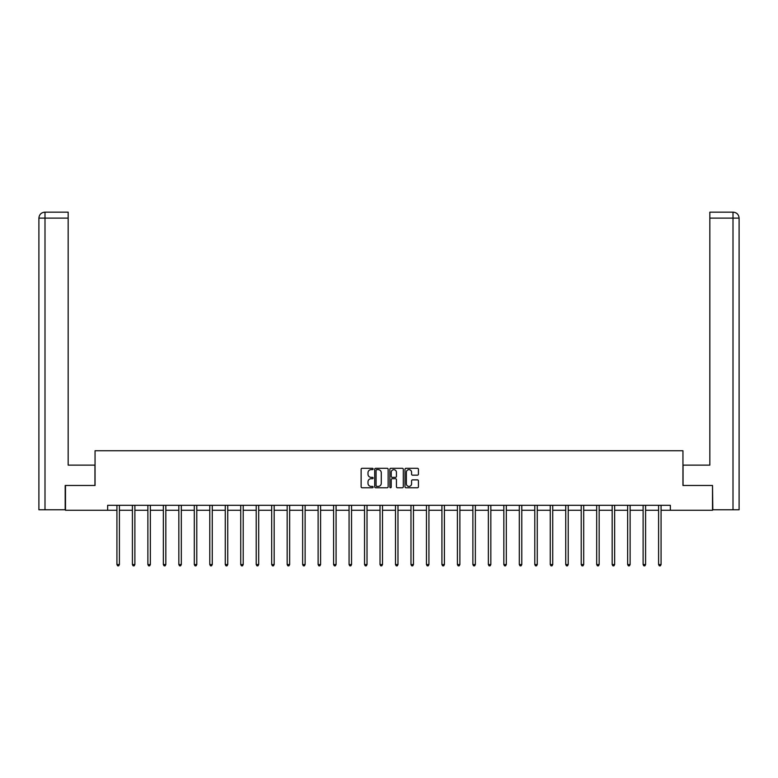 <?xml version="1.0" encoding="UTF-8"?>
<svg xmlns="http://www.w3.org/2000/svg" width="778" height="778" viewBox="0 0 778 778"><rect width="100%" height="100%" fill="white"/><g stroke="black" fill="none" stroke-linecap="round" stroke-linejoin="round"><path stroke-width="1.17" d="M373.129 468.969A0.681 0.681 0 0 0 372.448 468.288L362.101 468.288A0.973 0.973 0 0 0 361.128 469.26L361.128 486.795A0.973 0.973 0 0 0 362.101 487.767L372.448 487.767A0.681 0.681 0 0 0 373.129 487.086A0.681 0.681 0 0 0 372.448 486.406L371.106 486.406A3.112 3.112 0 0 1 367.994 483.284L367.994 481.825A3.112 3.112 0 0 1 371.106 478.713L372.448 478.713A0.681 0.681 0 0 0 373.129 478.032A0.681 0.681 0 0 0 372.448 477.342L371.106 477.342A3.112 3.112 0 0 1 367.994 474.23L367.994 472.771A3.112 3.112 0 0 1 371.106 469.649L372.448 469.649A0.681 0.681 0 0 0 373.129 468.969M417.455 475.154A0.973 0.973 0 0 0 418.428 474.181L418.428 469.26A0.973 0.973 0 0 0 417.455 468.288L405.97 468.288A0.973 0.973 0 0 0 404.998 469.26L404.998 486.795A0.973 0.973 0 0 0 405.97 487.767L417.455 487.767A0.973 0.973 0 0 0 418.428 486.795L418.428 480.853A0.973 0.973 0 0 0 417.455 479.88L412.544 479.88A0.973 0.973 0 0 0 411.572 480.853L411.572 483.799A2.606 2.606 0 0 1 408.965 486.406A2.606 2.606 0 0 1 406.359 483.799L406.359 472.256A2.606 2.606 0 0 1 408.965 469.649A2.606 2.606 0 0 1 411.572 472.256L411.572 474.181A0.973 0.973 0 0 0 412.544 475.154L417.455 475.154M44.998 509.775L38.9 509.775L38.9 218.103C39.26 214.495 41.234 212.511 44.842 212.151L68.163 212.151L68.163 218.103L44.998 218.103L44.998 509.775L65.187 509.775L65.187 485.472L95.052 485.472L95.052 450.744L682.948 450.744L682.948 485.472L712.512 485.472L712.512 510.271L670.354 510.271L670.354 505.311L107.646 505.311L107.646 510.271L116.924 510.271M65.488 485.472L65.488 510.271L107.646 510.271M388.144 469.26A0.973 0.973 0 0 0 387.172 468.288L375.686 468.288A0.973 0.973 0 0 0 374.714 469.26L374.714 486.795A0.973 0.973 0 0 0 375.686 487.767L387.172 487.767A0.973 0.973 0 0 0 388.144 486.795L388.144 469.26M390.828 468.288L402.314 468.288A0.973 0.973 0 0 1 403.286 469.26L403.286 486.795A0.973 0.973 0 0 1 402.314 487.767L397.402 487.767A0.973 0.973 0 0 1 396.43 486.795L396.43 479.686A0.973 0.973 0 0 0 395.448 478.713L392.19 478.713A0.973 0.973 0 0 0 391.217 479.686L391.217 487.086A0.681 0.681 0 0 1 390.537 487.767A0.681 0.681 0 0 1 389.856 487.086L389.856 469.26A0.973 0.973 0 0 1 390.828 468.288M119.404 510.271L132.406 510.271M134.886 510.271L147.878 510.271M150.358 510.271L163.351 510.271M165.831 510.271L178.833 510.271M181.313 510.271L194.306 510.271M196.785 510.271L209.788 510.271M212.268 510.271L225.26 510.271M227.74 510.271L240.733 510.271M243.213 510.271L256.215 510.271M258.695 510.271L271.687 510.271M274.167 510.271L287.16 510.271M289.649 510.271L302.642 510.271M305.122 510.271L318.114 510.271M320.594 510.271L333.597 510.271M336.077 510.271L349.069 510.271M351.549 510.271L364.542 510.271M367.022 510.271L380.024 510.271M382.504 510.271L395.496 510.271M397.976 510.271L410.979 510.271M413.458 510.271L426.451 510.271M428.931 510.271L441.923 510.271M444.403 510.271L457.406 510.271M459.886 510.271L472.878 510.271M475.358 510.271L488.351 510.271M490.84 510.271L503.833 510.271M506.313 510.271L519.305 510.271M521.785 510.271L534.787 510.271M537.267 510.271L550.26 510.271M552.74 510.271L565.732 510.271M568.212 510.271L581.215 510.271M583.695 510.271L596.687 510.271M599.167 510.271L612.169 510.271M614.649 510.271L627.642 510.271M630.122 510.271L643.114 510.271M645.594 510.271L658.596 510.271M661.076 510.271L670.354 510.271M376.756 469.649A0.681 0.681 0 0 0 376.075 470.34L376.075 485.725A0.681 0.681 0 0 0 376.756 486.406L378.166 486.406A3.112 3.112 0 0 0 381.278 483.284L381.278 472.771A3.112 3.112 0 0 0 378.166 469.649L376.756 469.649M396.43 472.304A2.606 2.606 0 0 0 393.824 469.698A2.606 2.606 0 0 0 391.217 472.304L391.217 476.369A0.973 0.973 0 0 0 392.19 477.342L395.448 477.342A0.973 0.973 0 0 0 396.43 476.369L396.43 472.304M119.54 505.311L119.481 505.457A0.992 0.992 0 0 0 119.404 505.826L119.404 564.556L116.924 564.556L116.924 505.826A0.992 0.992 0 0 0 116.856 505.457L116.797 505.311M119.404 564.556L118.664 565.849L117.672 565.849L116.924 564.556M94.955 485.472L94.955 465.127L68.163 465.127L68.163 218.103M44.998 212.151L44.998 218.103L38.9 218.103C39.25 214.495 41.234 212.511 44.852 212.151L68.163 212.151M38.9 218.103L38.9 450.248M683.045 485.472L683.045 465.127L709.837 465.127L709.837 212.151L733.139 212.151L709.837 212.151M739.1 450.248L739.1 218.103L739.1 509.775L712.813 509.775L712.512 485.472M733.148 212.151L731.66 212.151L733.148 212.151C736.766 212.511 738.74 214.495 739.1 218.103L709.837 218.103M135.012 505.311L134.954 505.457A0.992 0.992 0 0 0 134.886 505.826L134.886 564.556L132.406 564.556L132.406 505.826A0.992 0.992 0 0 0 132.328 505.457L132.27 505.311M134.886 564.556L134.137 565.849L133.145 565.849L132.406 564.556M150.485 505.311L150.426 505.457A0.992 0.992 0 0 0 150.358 505.826L150.358 564.556L147.878 564.556L147.878 505.826A0.992 0.992 0 0 0 147.81 505.457L147.752 505.311M150.358 564.556L149.619 565.849L148.627 565.849L147.878 564.556M165.967 505.311L165.909 505.457A0.992 0.992 0 0 0 165.831 505.826L165.831 564.556L163.351 564.556L163.351 505.826A0.992 0.992 0 0 0 163.283 505.457L163.224 505.311M165.831 564.556L165.092 565.849L164.1 565.849L163.351 564.556M181.439 505.311L181.381 505.457A0.992 0.992 0 0 0 181.313 505.826L181.313 564.556L178.833 564.556L178.833 505.826A0.992 0.992 0 0 0 178.755 505.457L178.697 505.311M181.313 564.556L180.564 565.849L179.572 565.849L178.833 564.556M196.922 505.311L196.863 505.457A0.992 0.992 0 0 0 196.785 505.826L196.785 564.556L194.306 564.556L194.306 505.826A0.992 0.992 0 0 0 194.237 505.457L194.179 505.311M196.785 564.556L196.046 565.849L195.054 565.849L194.306 564.556M212.394 505.311L212.336 505.457A0.992 0.992 0 0 0 212.268 505.826L212.268 564.556L209.788 564.556L209.788 505.826A0.992 0.992 0 0 0 209.71 505.457L209.652 505.311M212.268 564.556L211.519 565.849L210.527 565.849L209.788 564.556M227.866 505.311L227.808 505.457A0.992 0.992 0 0 0 227.74 505.826L227.74 564.556L225.26 564.556L225.26 505.826A0.992 0.992 0 0 0 225.192 505.457L225.134 505.311M227.74 564.556L226.991 565.849L225.999 565.849L225.26 564.556M243.349 505.311L243.29 505.457A0.992 0.992 0 0 0 243.213 505.826L243.213 564.556L240.733 564.556L240.733 505.826A0.992 0.992 0 0 0 240.665 505.457L240.606 505.311M243.213 564.556L242.473 565.849L241.481 565.849L240.733 564.556M258.821 505.311L258.763 505.457A0.992 0.992 0 0 0 258.695 505.826L258.695 564.556L256.215 564.556L256.215 505.826A0.992 0.992 0 0 0 256.137 505.457L256.079 505.311M258.695 564.556L257.946 565.849L256.954 565.849L256.215 564.556M274.303 505.311L274.235 505.457A0.992 0.992 0 0 0 274.167 505.826L274.167 564.556L271.687 564.556L271.687 505.826A0.992 0.992 0 0 0 271.619 505.457L271.561 505.311M274.167 564.556L273.428 565.849L272.436 565.849L271.687 564.556M289.776 505.311L289.717 505.457A0.992 0.992 0 0 0 289.649 505.826L289.649 564.556L287.16 564.556L287.16 505.826A0.992 0.992 0 0 0 287.092 505.457L287.033 505.311M289.649 564.556L288.901 565.849L287.909 565.849L287.16 564.556M305.248 505.311L305.19 505.457A0.992 0.992 0 0 0 305.122 505.826L305.122 564.556L302.642 564.556L302.642 505.826A0.992 0.992 0 0 0 302.564 505.457L302.506 505.311M305.122 564.556L304.373 565.849L303.381 565.849L302.642 564.556M320.731 505.311L320.672 505.457A0.992 0.992 0 0 0 320.594 505.826L320.594 564.556L318.114 564.556L318.114 505.826A0.992 0.992 0 0 0 318.046 505.457L317.988 505.311M320.594 564.556L319.855 565.849L318.863 565.849L318.114 564.556M336.203 505.311L336.145 505.457A0.992 0.992 0 0 0 336.077 505.826L336.077 564.556L333.597 564.556L333.597 505.826A0.992 0.992 0 0 0 333.519 505.457L333.461 505.311M336.077 564.556L335.328 565.849L334.336 565.849L333.597 564.556M351.675 505.311L351.617 505.457A0.992 0.992 0 0 0 351.549 505.826L351.549 564.556L349.069 564.556L349.069 505.826A0.992 0.992 0 0 0 349.001 505.457L348.943 505.311M351.549 564.556L350.81 565.849L349.818 565.849L349.069 564.556M367.158 505.311L367.099 505.457A0.992 0.992 0 0 0 367.022 505.826L367.022 564.556L364.542 564.556L364.542 505.826A0.992 0.992 0 0 0 364.474 505.457L364.415 505.311M367.022 564.556L366.282 565.849L365.29 565.849L364.542 564.556M382.63 505.311L382.572 505.457A0.992 0.992 0 0 0 382.504 505.826L382.504 564.556L380.024 564.556L380.024 505.826A0.992 0.992 0 0 0 379.946 505.457L379.888 505.311M382.504 564.556L381.755 565.849L380.763 565.849L380.024 564.556M398.112 505.311L398.054 505.457A0.992 0.992 0 0 0 397.976 505.826L397.976 564.556L395.496 564.556L395.496 505.826A0.992 0.992 0 0 0 395.428 505.457L395.37 505.311M397.976 564.556L397.237 565.849L396.245 565.849L395.496 564.556M413.585 505.311L413.526 505.457A0.992 0.992 0 0 0 413.458 505.826L413.458 564.556L410.979 564.556L410.979 505.826A0.992 0.992 0 0 0 410.901 505.457L410.842 505.311M413.458 564.556L412.71 565.849L411.718 565.849L410.979 564.556M429.057 505.311L428.999 505.457A0.992 0.992 0 0 0 428.931 505.826L428.931 564.556L426.451 564.556L426.451 505.826A0.992 0.992 0 0 0 426.383 505.457L426.325 505.311M428.931 564.556L428.182 565.849L427.19 565.849L426.451 564.556M444.539 505.311L444.481 505.457A0.992 0.992 0 0 0 444.403 505.826L444.403 564.556L441.923 564.556L441.923 505.826A0.992 0.992 0 0 0 441.855 505.457L441.797 505.311M444.403 564.556L443.664 565.849L442.672 565.849L441.923 564.556M460.012 505.311L459.954 505.457A0.992 0.992 0 0 0 459.886 505.826L459.886 564.556L457.406 564.556L457.406 505.826A0.992 0.992 0 0 0 457.328 505.457L457.269 505.311M459.886 564.556L459.137 565.849L458.145 565.849L457.406 564.556M475.494 505.311L475.436 505.457A0.992 0.992 0 0 0 475.358 505.826L475.358 564.556L472.878 564.556L472.878 505.826A0.992 0.992 0 0 0 472.81 505.457L472.752 505.311M475.358 564.556L474.619 565.849L473.627 565.849L472.878 564.556M490.967 505.311L490.908 505.457A0.992 0.992 0 0 0 490.84 505.826L490.84 564.556L488.351 564.556L488.351 505.826A0.992 0.992 0 0 0 488.283 505.457L488.224 505.311M490.84 564.556L490.091 565.849L489.099 565.849L488.351 564.556M506.439 505.311L506.381 505.457A0.992 0.992 0 0 0 506.313 505.826L506.313 564.556L503.833 564.556L503.833 505.826A0.992 0.992 0 0 0 503.765 505.457L503.697 505.311M506.313 564.556L505.564 565.849L504.572 565.849L503.833 564.556M521.921 505.311L521.863 505.457A0.992 0.992 0 0 0 521.785 505.826L521.785 564.556L519.305 564.556L519.305 505.826A0.992 0.992 0 0 0 519.237 505.457L519.179 505.311M521.785 564.556L521.046 565.849L520.054 565.849L519.305 564.556M537.394 505.311L537.335 505.457A0.992 0.992 0 0 0 537.267 505.826L537.267 564.556L534.787 564.556L534.787 505.826A0.992 0.992 0 0 0 534.71 505.457L534.651 505.311M537.267 564.556L536.519 565.849L535.527 565.849L534.787 564.556M552.866 505.311L552.808 505.457A0.992 0.992 0 0 0 552.74 505.826L552.74 564.556L550.26 564.556L550.26 505.826A0.992 0.992 0 0 0 550.192 505.457L550.134 505.311M552.74 564.556L552.001 565.849L551.009 565.849L550.26 564.556M568.348 505.311L568.29 505.457A0.992 0.992 0 0 0 568.212 505.826L568.212 564.556L565.732 564.556L565.732 505.826A0.992 0.992 0 0 0 565.664 505.457L565.606 505.311M568.212 564.556L567.473 565.849L566.481 565.849L565.732 564.556M583.821 505.311L583.763 505.457A0.992 0.992 0 0 0 583.695 505.826L583.695 564.556L581.215 564.556L581.215 505.826A0.992 0.992 0 0 0 581.137 505.457L581.078 505.311M583.695 564.556L582.946 565.849L581.954 565.849L581.215 564.556M599.303 505.311L599.245 505.457A0.992 0.992 0 0 0 599.167 505.826L599.167 564.556L596.687 564.556L596.687 505.826A0.992 0.992 0 0 0 596.619 505.457L596.561 505.311M599.167 564.556L598.428 565.849L597.436 565.849L596.687 564.556M614.776 505.311L614.717 505.457A0.992 0.992 0 0 0 614.649 505.826L614.649 564.556L612.169 564.556L612.169 505.826A0.992 0.992 0 0 0 612.091 505.457L612.033 505.311M614.649 564.556L613.9 565.849L612.908 565.849L612.169 564.556M630.248 505.311L630.19 505.457A0.992 0.992 0 0 0 630.122 505.826L630.122 564.556L627.642 564.556L627.642 505.826A0.992 0.992 0 0 0 627.574 505.457L627.515 505.311M630.122 564.556L629.373 565.849L628.381 565.849L627.642 564.556M645.73 505.311L645.672 505.457A0.992 0.992 0 0 0 645.594 505.826L645.594 564.556L643.114 564.556L643.114 505.826A0.992 0.992 0 0 0 643.046 505.457L642.988 505.311M645.594 564.556L644.855 565.849L643.863 565.849L643.114 564.556M661.203 505.311L661.144 505.457A0.992 0.992 0 0 0 661.076 505.826L661.076 564.556L658.596 564.556L658.596 505.826A0.992 0.992 0 0 0 658.519 505.457L658.46 505.311M661.076 564.556L660.327 565.849L659.336 565.849L658.596 564.556M733.002 509.775L733.002 212.151"/></g></svg>
